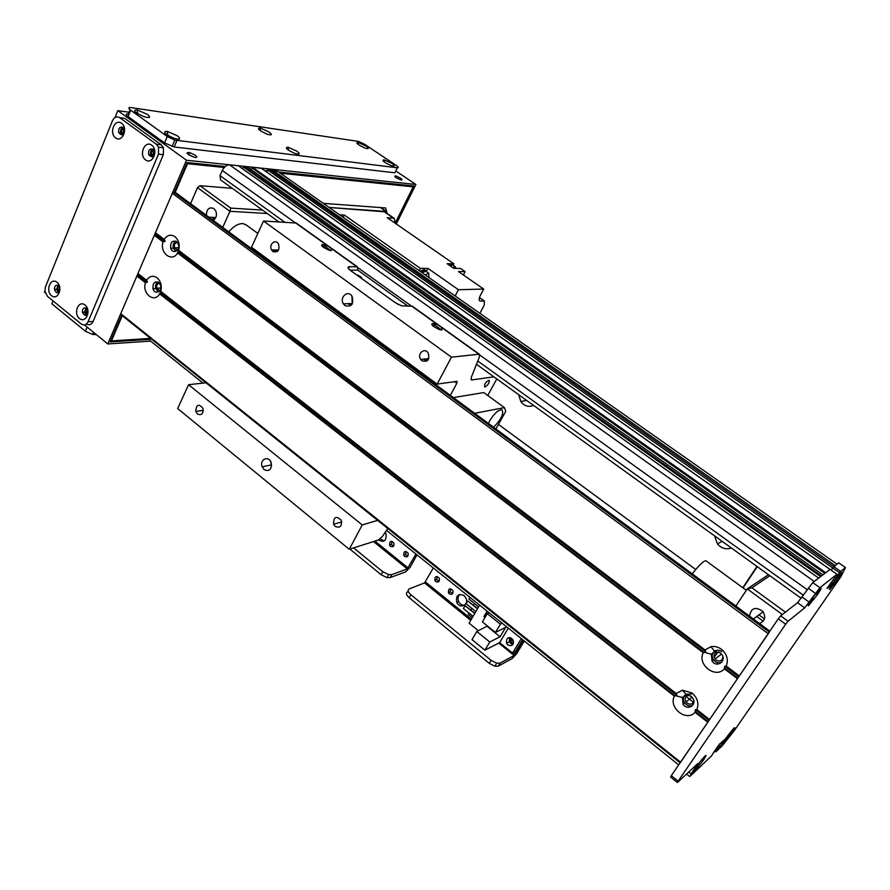 <?xml version="1.0" encoding="UTF-8"?>
<svg xmlns="http://www.w3.org/2000/svg" width="890" height="890" viewBox="0 0 890 890"><rect width="100%" height="100%" fill="white"/><g stroke="black" fill="none" stroke-linecap="round" stroke-linejoin="round"><path stroke-width="1.33" d="M721.501 540.864L728.454 545.882M731.447 548.029C726.084 549.798 721.412 548.418 717.418 543.89L714.592 535.88M526.78 400.545L532.91 404.961M533.544 405.417C528.56 407.431 524.31 406.118 520.795 401.479L518.725 394.737M758.925 614.879L764.454 618.939M498.445 424.374L695.735 569.522M820.547 588.223L816.386 594.275L820.547 588.223M813.493 598.458L808.42 605.834L813.493 598.458M757.256 566.63L743.106 587.945M742.805 587.734L756.956 566.418M149.142 337.232L150.143 340.714L202.976 383.112M238.398 165.84L229.453 164.772C226.605 164.873 224.213 166.775 222.289 170.502L220.03 175.653L220.509 179.836L278.737 221.788M246.986 166.753L243.949 166.308L242.436 168.677M261.449 168.344L252.437 167.209L250.958 169.523M277.869 171.447L268.658 168.922L266.588 171.915M277.802 171.403L837.023 564.138L277.802 171.403M830.103 569.489L261.137 168.121M824.874 573.371L251.759 167.754M820.625 576.598L243.248 166.853M271.383 169.211L835.109 565.595L831.16 570.156L832.695 567.931L267.523 169.834M262.483 210.085L230.733 208.104L229.932 211.297L267.223 213.5M230.733 208.104L199.961 185.687L197.513 187.634L229.932 211.297L222.734 227.395M215.536 218.05L211.92 219.418M177.433 250.146L174.496 247.732C173.939 244.539 174.907 242.759 177.399 242.414M159.744 290.741L156.74 288.115C156.306 285.178 157.207 283.521 159.444 283.12M199.961 185.687L232.323 188.346M206.346 215.302C206.647 209.028 209.161 206.758 213.878 208.516L215.903 211.208C217.104 215.313 216.203 218.362 213.2 220.364M190.549 203.654L197.513 187.634M735.852 606.046L747.255 588.891L751.939 587.801L769.872 575.719M768.459 574.706L747.255 588.891L782.377 614.523M785.403 612.175L751.939 587.801M693.788 700.786C692.754 704.235 690.529 705.025 687.136 703.189L686.012 701.999C684.288 697.982 685.4 695.746 689.361 695.268M722.891 656.92C722.146 660.892 719.865 661.938 716.038 660.08L715.004 659.023C713.079 654.428 714.47 652.125 719.165 652.148M749.536 616.147C751.038 607.926 755.454 606.324 762.797 611.352C766.134 617.026 765.033 621.075 759.504 623.49M714.136 657.265L718.13 651.97M686.045 696.481L693.388 702.199M713.969 751.928L711.399 756.077L690.195 776.18L691.096 773.966L688.66 772.008M677.368 782.477L670.626 777.026L671.327 775.68L778.26 618.817L780.664 615.869L797.551 602.697L812.748 582.583L830.047 569.444L837.001 574.284L836.544 575.118L837.512 575.752L836.856 574.64M268.658 168.922L833.763 566.607L832.695 567.931L839.548 572.748L840.616 571.424L833.763 566.607L838.725 562.836L845.5 567.586L840.616 571.424M845.5 567.586L840.905 576.631L734.083 730.89L722.09 745.942L715.872 751.816L716.216 751.182L715.104 750.303M836.945 574.306L819.913 587.7L804.694 607.859L788.062 621.265L785.659 624.235L678.113 781.164L677.679 782.31L697.971 763.386L691.096 773.966M839.548 572.748L837.79 575.296M717.818 746.354L719.165 747.411L724.66 739.601L719.565 744.04L713.402 752.784M714.203 752.106L713.446 752.818M719.165 747.411L718.43 748.112L717.251 747.188M716.673 748.034L717.785 748.913L718.43 748.112M717.785 748.913L716.216 751.182M837.712 575.652L836.544 575.118L826.966 588.412M837.902 575.785L831.449 584.908L827.021 588.457M723.27 743.528C717.318 748.245 742.438 716.361 732.348 731.992L723.27 743.528M808.454 605.812C807.141 605.834 809.889 601.384 816.709 592.451C822.293 586.02 822.549 586.755 817.454 594.654L808.454 605.812M694.267 771.641C692.186 772.887 694.434 769.194 701.009 760.561C706.838 753.697 707.583 753.641 703.245 760.405L694.267 771.641M829.903 589.391C825.419 591.861 850.44 560.11 839.326 577.432L829.903 589.391M724.393 668.813C715.716 679.115 696.892 664.663 703.245 652.726L705.703 651.814L705.069 649.978L710.876 646.696C714.581 646.018 718.108 646.885 721.445 649.299C727.008 654.15 728.61 659.746 726.251 666.065L724.705 666.254L724.393 668.813L737.421 678.725L709.363 719.932M720.166 652.782L714.959 651.491L711.332 654.172L712.089 661.203C716.973 668.234 727.041 660.881 721.59 654.194L720.166 652.782M721.734 651.591C719.287 649.923 716.917 649.756 714.625 651.102M713.669 651.925C711.766 654.395 711.766 657.076 713.669 659.991C716.027 662.716 718.708 663.473 721.712 662.26M177.555 252.949C172.193 262.85 159.288 252.938 163.081 241.935L165.162 241.223L164.194 239.354C167.209 234.982 170.791 234.092 174.952 236.696C178.779 240.122 180.014 244.672 178.679 250.357L177.555 252.949L703.245 652.726M176.543 241.568C172.159 240.189 170.224 242.414 170.735 248.232C172.66 254.796 180.681 250.457 178.3 244.105L176.543 241.568M175.875 241.157C173.472 242.581 172.66 244.961 173.428 248.288L175.909 251.336M159.655 293.867C154.415 303.523 141.755 293.533 145.448 282.764L147.518 282.052L146.538 280.239C149.487 275.989 153.002 275.188 157.085 277.814C160.834 281.262 162.058 285.768 160.756 291.341L159.655 293.867L674.375 696.147L676.801 695.235L676.155 693.466L682.597 690.217L692.131 693.065C697.549 697.927 699.128 703.434 696.848 709.608L695.368 709.719L695.034 712.289C686.602 722.268 668.212 707.773 674.375 696.147M158.743 282.442C154.582 280.973 152.657 283.02 152.969 288.605C154.571 295.213 162.614 291.72 160.556 285.267L158.743 282.442M157.953 281.963C155.828 283.309 155.071 285.501 155.683 288.549L158.342 291.953M691.029 696.236L686.335 694.834L682.441 697.437L683.031 704.19C687.581 711.321 697.671 704.68 692.565 697.86L691.029 696.236M691.296 694.1L685.867 694.256M684.633 695.335C682.997 697.627 683.008 700.13 684.677 702.866C687.002 705.759 689.683 706.604 692.72 705.403M147.518 282.052L138.217 274.799L137.95 273.541L154.337 235.294L155.694 234.026L165.162 241.223M178.178 251.102L705.703 651.814M155.694 234.026L155.439 232.713L172.326 193.286L173.583 192.285L175.608 192.718M121.14 314.626L120.751 313.669L136.871 276.056L138.217 274.799M708.151 721.701L680.183 762.864M709.019 720.388L695.368 709.719M769.349 632.178L739.056 676.367L725.862 666.354M724.638 668.168L737.799 678.169L737.421 678.725M724.705 666.254L738.689 676.867M676.801 695.235L160.289 292.02M380.152 538.928L384.291 540.998M385.147 532.431L385.993 533.944C386.594 540.875 384.091 542.878 378.495 539.952M391.945 541.331L391.533 544.424L393.525 546.226M390.51 546.371L389.564 545.069C389.642 541.031 391.099 540.386 393.914 543.123C394.315 546.304 393.18 547.394 390.51 546.371M406.04 551.388L405.651 554.492L407.72 556.295M404.65 556.45L403.704 555.171C403.749 551.11 405.206 550.443 408.087 553.168C408.51 556.395 407.364 557.485 404.65 556.45M349.881 549.097L381.131 574.718L387.017 577.61L390.165 577.588L405.662 571.87L410.112 567.308L416.998 554.882M353.653 547.884L382.778 571.714L381.131 574.718M415.93 554.025L407.286 568.933L391.8 574.595L388.652 574.617L382.778 571.714M228.752 231.834C233.603 226.171 238.375 223.435 243.059 223.613L246.563 225.203M706.282 561.045L705.837 560.722C703.423 561 698.895 565.384 692.253 573.872M387.517 213.678L386.049 211.442L329.166 207.47L384.803 211.809M395.238 223.268L394.248 218.328L387.217 217.716L453.822 263.774L447.125 263.718L453.911 268.424L460.575 268.435L465.081 271.561L458.461 271.572L483.704 289.072L458.45 289.717L455.179 295.97M419.101 270.627L420.358 268.357L344.308 215.035L339.513 214.735M420.358 268.357L427.923 268.38L458.45 289.717M449.684 265.498L452.053 264.419L453.233 265.342M450.518 263.752L448.638 264.764M453.822 263.774L453.177 265.153M344.308 215.035L343.128 217.271M426.399 271.35L427.923 268.38M424.363 269.648L419.947 271.228M483.704 289.072L480.444 295.191C478.931 298.272 478.753 300.219 479.921 301.031L484.394 300.998L484.216 305.181L479.888 313.325M484.394 300.998L479.454 297.549M465.081 271.561L463.423 275.021M425.086 270.282L420.77 271.806L424.83 269.982L425.364 270.482M421.86 272.574L425.865 270.827L426.555 271.695M425.987 271.294L421.982 272.651M425.097 274.843L428.802 273.274L428.902 277.513M452.699 264.964L449.817 265.587M452.821 267.668L455.446 266.867L456.136 268.424M485.039 386.95L484.605 386.905C484.371 383.946 485.884 381.732 489.133 380.275C489.611 382.667 488.243 384.892 485.039 386.95M348.491 268.624L349.436 266.689C347.2 266.922 347.612 268.224 350.66 270.605L395.071 302.544L401.635 305.871L411.759 306.127L441.796 327.642L441.841 330.001L439.226 329.545C431.06 325.406 429.659 323.459 435.01 323.704L438.358 325.184M349.436 266.689L357.368 266.844L357.78 270.148L408.143 306.282M357.78 270.148L350.07 270.16M361.785 278.603C361.841 277.424 360.172 276.167 356.801 274.843L356.389 274.721M398.653 304.669L393.069 301.109M412.626 306.438L411.759 306.127M331.659 248.722L331.191 250.624L328.944 250.19C320.923 246.363 319.51 244.572 324.705 244.817L328.477 246.441L356.768 266.722M493.883 376.837L471.466 379.986L471.366 377.215L479.354 357.057L479.243 354.164L451.475 357.179L263.507 221.02L296.225 223.045M377.649 520.383L362.219 524.944L349.269 549.286L378.417 539.985L382.533 536.281L387.818 528.527M269.225 261.704L269.703 260.659M273.731 251.992L274.687 249.945M451.475 357.179L437.135 384.124L251.503 247.242L263.507 221.02M349.269 549.286L177.655 408.555L188.569 384.714L205.979 382.778M437.135 384.124L457.037 381.309L456.848 383.267L450.34 395.36M345.02 305.682L343.395 303.868C339.123 297.282 348.101 289.428 352.062 296.337C353.931 304.08 351.583 307.195 345.02 305.682M272.963 251.547L271.55 249.879C268.413 244.405 275.678 238.375 278.559 244.105C279.816 250.235 277.947 252.727 272.963 251.547M422.016 360.828L420.725 359.471C416.798 353.986 424.474 347.111 428.123 352.885C429.915 359.538 427.879 362.185 422.016 360.828M487.753 395.472L496.82 378.951M197.48 414.05L195.778 411.403C196.312 404.383 198.715 403.381 202.987 408.41C203.41 413.761 201.574 415.641 197.48 414.05M335.252 526.468L333.617 524.255C333.505 516.812 336.053 515.488 341.259 520.261C342.138 526.212 340.136 528.282 335.252 526.468M351.928 296.114L352.251 303.891M270.705 461.576L271.595 465.937M264.174 469.686L262.161 466.772C259.246 459.563 268.546 455.068 271.127 462.489C271.928 469.33 269.603 471.733 264.174 469.686M188.569 384.714L362.219 524.944M488.443 423.473L489.789 420.647C494.406 413.294 498.489 409.678 502.016 409.801C503.996 413.75 501.17 419.557 493.538 427.233M453.377 397.596L483.76 392.568L504.419 407.62L474.67 413.305M495.886 428.969L505.765 411.247L504.419 407.62M459.985 594.375C457.95 596.178 457.493 598.558 458.606 601.529C460.008 604.21 461.999 605.423 464.58 605.167M464.002 595.532L465.882 597.958C469.353 604.9 459.696 609.472 456.759 602.33C455.736 595.599 458.15 593.33 464.002 595.532M511.806 638.419L512.128 640.388L513.575 641.89M513.508 643.047L511.283 642.469L510.37 641.301L510.827 637.807M437.101 576.475L436.779 579.613L439.015 581.415M435.822 581.593L434.887 580.358C434.854 576.242 436.334 575.552 439.326 578.266C439.805 581.548 438.637 582.661 435.822 581.593M450.596 588.735L450.307 591.872L452.621 593.674M449.361 593.875L448.438 592.651C448.382 588.513 449.873 587.812 452.899 590.526C453.399 593.83 452.22 594.954 449.361 593.875M408.154 590.949L407.631 591.883C405.673 593.029 406.196 594.976 409.178 597.702L489.266 663.361L494.851 666.232L498.333 666.098L512.328 658.455L516.756 653.56L524.332 641.023M409.178 597.702L410.868 594.698C407.876 591.972 407.353 590.037 409.3 588.891L424.552 582.917L470.732 620.341M410.868 594.698L491.08 660.335L489.266 663.361M523.543 640.388L514.12 655.485L500.147 663.083L496.665 663.206L491.08 660.335M433.319 567.976L424.552 582.917M507.834 644.939L506.521 643.27C506.254 637.251 508.435 636.172 513.063 640.021C513.931 644.939 512.184 646.574 507.834 644.939M509.492 637.485L509.392 641.779L510.704 643.437L513.007 644.349M487.275 613.666L482.425 621.921L495.452 632.445L500.358 624.179L487.275 613.666L489.155 612.787M500.358 624.179L502.216 623.267M522.608 639.643L515.432 651.536L512.573 653.071L499.646 642.613L484.928 650.178L489.778 642.002L500.069 636.795L505.698 627.35L495.452 632.445M487.486 626.015L476.818 631.477L472.023 639.643L484.928 650.178M479.61 605.122L469.086 623.167L478.386 630.71M521.306 638.597L512.573 653.071M487.13 611.163L483.915 616.636L485.005 617.527M469.019 613.065L468.218 614.434L472.267 617.705M470.821 609.962L471.778 608.315M473.591 605.211L474.548 603.553M473.068 616.336L463.401 608.515L465.025 605.723L474.882 613.232M465.025 605.723L474.704 613.533M475.839 611.586L466.149 603.776L467.773 600.973L477.652 608.482M467.773 600.973L477.474 608.771M478.62 606.824L468.897 599.015L469.887 597.323M508.279 628.14L499.646 642.613M476.818 631.477L489.778 642.002M487.242 626.427L500.069 636.795M487.308 611.308L484.205 616.603L485.117 617.337M88.01 311.233L85.807 309.442M194.198 157.219L188.402 154.56M195.266 155.227C197.658 157.23 197.168 157.853 193.82 157.107C186.511 153.881 185.131 152.357 189.67 152.546L195.266 155.227M400.411 178.089C402.491 179.635 402.525 180.203 400.533 179.802C395.038 177.41 393.458 176.109 395.794 175.886L400.411 178.089M59.496 286.88L58.963 289.205L59.686 290.952M59.285 291.709L57.294 289.239L57.505 287.481L59.018 286.146M124.122 128.905L123.287 130.051L123.743 133.667M123.343 134.179L121.529 132.399L121.641 129.84L123.799 128.305M154.137 150.644L153.214 151.856L153.803 155.65M153.458 156.084L151.511 154.404L151.578 151.667L153.859 150.143M87.431 309.42L86.853 311.967L87.698 313.736M87.331 314.393L85.206 312.034L85.407 310.109L86.986 308.786M278.692 172.026L414.084 186.043L395.527 223.468M58.306 291.286L59.541 291.264M149.153 339.39L110.238 341.916L121.685 315.227M174.384 192.34L187.167 162.547L225.237 166.497M241.78 168.21L242.614 168.288M250.346 169.089L251.114 169.178M264.697 170.58L267.078 170.824M395.761 170.947L415.886 184.486L186.488 160.233L107.779 343.952L150.633 341.115M396.284 223.991L415.886 184.486M44.901 291.264L44.5 292.243L45.223 292.832M84.494 324.928L107.779 343.952M129.028 112.229L117.803 110.616L115.033 117.48M117.803 110.616L186.488 160.233M96.254 334.529L92.649 334.473L85.384 331.258L51.876 303.801L53.044 300.92M59.897 288.026L58.54 285.668C55.981 284.533 54.602 285.768 54.424 289.384C56.259 293.689 58.106 293.822 59.975 289.806M56.971 282.297C63.413 287.425 57.872 300.976 51.542 295.691C45.156 290.585 50.608 277.068 56.971 282.297M58.095 285.367L56.526 289.35L58.417 292.521M153.013 149.253C149.654 148.363 148.218 150.165 148.697 154.671C152.312 158.253 154.181 157.041 154.304 151.033L153.013 149.253M151.712 145.181C158.787 150.243 152.524 165.151 145.571 159.922C138.562 154.893 144.714 140.03 151.712 145.181M152.802 149.108C150.755 150.199 150.076 152.123 150.733 154.893L152.279 156.874M86.552 308.352C83.827 307.184 82.436 308.496 82.358 312.268C85.04 316.807 86.909 316.395 87.977 310.999L86.552 308.352M85.073 305.025C91.659 310.276 85.941 323.893 79.455 318.486C72.936 313.258 78.554 299.685 85.073 305.025M85.985 307.996L84.428 312.19L86.43 315.249M122.954 127.381C119.772 126.491 118.348 128.216 118.682 132.577C122.064 136.348 123.933 135.258 124.266 129.317L122.954 127.381M121.552 123.265C128.46 128.204 122.397 143.034 115.6 137.928C108.747 133.011 114.71 118.237 121.552 123.265M122.82 127.292C120.907 128.316 120.217 130.162 120.751 132.833L122.23 134.935M119.75 117.691C116.746 116.012 114.321 117.013 112.485 120.673L45.423 286.981L44.889 291.152L47.426 296.314L81.179 323.927C84.027 325.784 86.33 325.061 88.099 321.746L158.465 154.148L158.554 147.206L156.329 144.191L119.75 117.691L124.745 118.37L161.212 144.77L163.437 147.773L163.348 154.682L93.061 321.512C91.448 324.639 89.267 325.462 86.53 323.971M386.761 211.675L385.57 207.948L323.293 203.354M149.019 338.5L111.461 340.892L122.275 315.694M280.394 173.227L413.183 186.833L395.349 222.823M769.806 631.21L175.185 192.407L187.501 163.704L224.247 167.476M413.183 186.833L411.647 185.799M187.501 163.704L186.867 163.248M111.461 340.892L110.883 340.414M296.904 151.189C300.542 154.104 299.897 154.86 294.957 153.458C286.769 149.698 284.444 147.618 287.982 147.195L296.904 151.189M147.54 114.454C151.244 117.691 149.909 118.37 143.535 116.49C134.412 112.285 132.265 110.082 137.071 109.871L147.54 114.454M391.856 163.348C395.227 165.896 395.004 166.641 391.177 165.596C383.857 162.28 381.454 160.345 383.991 159.777L391.856 163.348M177.511 135.903C181.382 139.296 180.047 140.03 173.506 138.084C164.361 133.789 162.269 131.553 167.242 131.364L177.511 135.903M365.99 145.993C369.261 148.452 369.016 149.164 365.267 148.141C357.991 144.892 355.588 142.979 358.036 142.4L365.99 145.993M269.103 132.009C272.596 134.802 271.94 135.514 267.122 134.156C258.968 130.474 256.609 128.405 260.047 127.971L269.103 132.009M397.296 167.787C398.853 167.843 398.464 167.042 396.139 165.384L364.878 144.425L358.603 141.443L130.919 107.579C128.216 107.334 128.138 108.213 130.685 110.215L167.242 136.493L174.829 140.119L397.296 167.787L394.849 172.805L174.184 146.972L164.539 142.912L128.082 116.59C125.546 114.588 125.635 113.698 128.338 113.92L130.04 109.726M825.731 572.726L252.437 167.209M822.916 574.862L246.797 166.608M821.492 575.941L243.949 166.308M238.286 165.729L818.644 578.1L238.197 165.696M814.228 581.459L229.453 164.772M807.185 589.658L479.755 355.01M411.547 306.138L358.069 267.801M295.013 222.622L222.289 170.502M803.392 595.199L477.785 361.029M348.702 268.19L348.012 267.701M284.6 222.088L220.03 175.653M835.087 565.606L271.339 169.2M819.913 587.7L812.748 582.583M719.799 746.61L718.408 745.509M832.506 583.584L830.982 582.505M696.558 766.023L695.735 765.367M678.113 781.164L671.327 775.68M785.659 624.235L778.26 618.817M788.062 621.265L780.664 615.869M804.694 607.859L797.551 602.697M809.255 602.207L802.113 597.068M815.374 593.319L808.198 588.19M831.449 584.908L830.014 583.896M154.66 234.86L163.504 241.579M154.337 235.294L163.081 241.935M177.778 252.426L703.79 652.314M155.394 233.158L164.249 239.877M178.523 250.724L704.991 650.501M155.439 232.713L164.194 239.354M178.679 250.357L705.069 649.978M136.871 276.056L145.448 282.764M120.751 313.669L680.539 762.174M695.034 712.289L707.761 722.235M137.194 275.633L145.871 282.408M695.279 711.644L708.129 721.69M137.905 273.964L146.594 280.751M696.481 709.875L709.341 719.921M137.95 273.541L146.538 280.239M696.848 709.608L709.586 719.554M160.756 291.341L676.155 693.466M159.877 293.355L674.909 695.735M173.583 192.285L769.216 632.089M172.326 193.286L768.148 633.658M726.251 666.065L739.301 675.966M160.612 291.686L676.089 693.966M390.165 577.588L391.8 574.595M373.5 541.554L407.286 568.933M374.935 541.098L408.176 568.02M386.049 211.442L380.43 207.57M393.369 218.095L383.457 211.264M480.589 301.154L479.265 300.23M295.246 222.634L328.477 246.441M441.796 327.642L478.72 354.098M322.302 244.394L330.98 250.613M432.262 323.281L441.651 330.012M274.743 249.945L277.102 251.67M348.146 303.679L350.782 305.615M423.874 359.115L426.655 361.162M454.568 381.599L456.848 383.267M470.999 379.296L472.023 380.041M277.257 250.001L278.158 250.657M350.526 303.59L351.828 304.536M426.11 358.87L427.856 360.15M498.333 666.098L500.147 663.083M498.778 643.058L514.12 655.485M425.442 581.993L471.4 619.195M512.974 652.86L515.01 654.506M87.142 327.086L85.384 331.258M95.152 333.628L94.729 334.618M156.329 144.191L161.212 144.77M163.348 154.682L158.465 154.148M93.061 321.512L88.099 321.746M174.184 146.972L176.899 140.564M164.539 142.912L167.242 136.493M128.082 116.59L130.685 110.215M356.846 143.234L357.279 142.311M721.935 541.454L717.418 543.89M526.58 400.4L520.795 401.479M837.001 574.284L261.271 168.166M822.939 574.84L246.886 166.641M801.234 598.325L476.484 364.299M678.681 764.888L386.527 530.418M178.501 247.821L174.496 247.732M160.779 288.037L156.74 288.115M215.792 217.549L208.894 217.182M692.019 697.17L686.012 701.999M721.49 654.072L715.004 659.023M763.197 621.242L756.756 616.492M763.131 611.775L753.396 618.984M715.86 751.805L714.692 750.893M833.118 583.028L834.241 584.463M837.557 577.054L839.326 577.432M697.282 765.467L698.372 766.957M701.531 759.915L703.245 760.405M812.726 597.702L814.205 599.137M815.507 593.964L817.454 594.654M725.673 738.433L726.54 739.835M730.801 731.68L732.348 731.992M686.535 774L689.65 776.503M711.332 654.172L703.946 652.27M714.959 651.491L710.876 646.696M713.669 659.991L712.089 661.203M173.428 248.288L170.735 248.232M155.683 288.549L152.969 288.605M682.441 697.437L675.232 695.635M686.335 694.834L682.597 690.217M684.677 702.866L683.031 704.19M680.105 762.797L120.862 314.559M769.861 631.144L175.397 192.463M391.533 544.424L389.564 545.069M405.651 554.492L403.704 555.171M388.652 574.617L387.017 577.61M257.833 233.425L245.295 224.28M705.837 560.722L746.321 590.293M386.638 211.597L380.831 207.604M451.564 263.818L452.609 264.541M394.248 218.328L384.358 211.497M424.052 269.436L424.83 269.982M424.775 270.07L425.865 270.827M425.698 271.094L428.802 273.274M452.443 264.797L455.446 266.867M295.88 222.789L357.368 266.844M412.326 306.227L479.243 354.164M433.53 326.541L435.01 323.704M323.437 247.476L324.705 244.817M428.791 358.57L420.725 359.471M203.287 410.368L195.778 411.403M341.727 521.929L333.617 524.255M278.57 250.023L271.55 249.879M352.028 303.534L343.395 303.868M271.139 464.936L262.161 466.772M277.502 250.001L278.247 250.546M350.771 303.579L351.917 304.425M426.321 358.848L427.957 360.038M456.759 602.33L458.606 601.529M512.128 640.388L510.37 641.301M436.779 579.613L434.887 580.358M450.307 591.872L448.438 592.651M496.665 663.206L494.851 666.232M509.392 641.779L506.521 643.27M188.769 154.66L189.67 152.546M395.216 177.077L395.794 175.886M58.963 289.205L57.294 289.239M123.187 132.61L121.529 132.399M153.147 154.571L151.511 154.404M86.853 311.967L85.206 312.034M93.561 332.337L92.649 334.473M56.526 289.35L54.424 289.384M150.733 154.893L148.697 154.671M84.428 312.19L82.358 312.268M120.751 132.833L118.682 132.577M163.437 147.773L158.554 147.206M288.505 150.232L287.982 147.195M137.739 113.742L137.071 109.871M384.402 162.102L383.991 159.777M167.854 135.38L167.242 131.364M358.47 144.669L358.036 142.4M260.592 130.919L260.047 127.971M172.115 146.527L174.829 140.119M357.457 143.869L358.069 142.578"/></g></svg>
